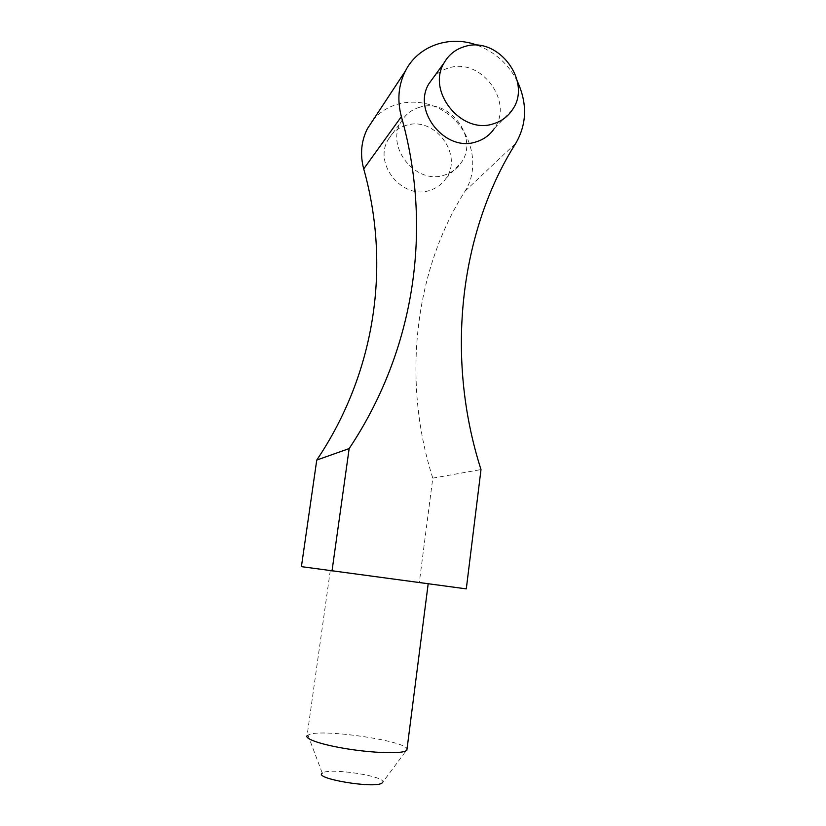 <?xml version="1.0" encoding="UTF-8"?>
<svg xmlns="http://www.w3.org/2000/svg" width="826" height="826" viewBox="0 0 826 826"><rect width="100%" height="100%" fill="white"/><g stroke="black" fill="none" stroke-linecap="round" stroke-linejoin="round"><path stroke-width="0.62" stroke-dasharray="4.13 3.1" d="M419.587 107.277C411.41 109.713 405.215 114.628 401.002 122.021C385.184 147.524 416.397 185.272 444.533 175.04C451.615 172.799 457.201 168.638 461.29 162.557C479.452 137.808 449.137 97.375 419.587 107.277M406.051 125.397C398.204 127.762 392.236 132.501 388.179 139.615C372.96 164.137 402.881 200.222 429.933 190.31C436.748 188.142 442.127 184.126 446.071 178.282C463.572 154.462 434.466 115.764 406.051 125.397M373.156 119.987C390.832 98.273 425.731 96.26 449.024 114.783C472.524 133.038 479.916 167.812 465.079 191.116C415.096 269.328 401.23 379.217 432.783 478.14L419.329 582.33L301.407 566.646M419.329 582.33L466.298 588.876M427.176 583.559L330.276 570.601L427.176 583.559M432.783 478.14L481 469.571M517.386 81.413C508.558 64.252 495.28 52.214 477.531 45.316M512.357 109.817L494.382 128.381C513.937 101.639 481.011 57.428 449.024 67.877C443.118 69.529 438.069 72.543 433.867 76.921M330.276 570.601L307.086 735.708L309.451 734.397C324.401 728.883 405.112 740.808 407.042 748.914M307.902 735.037L322.264 773.105L323.173 772.599C332.238 767.963 384.72 776.192 382.892 782.026L406.939 749.688M465.079 191.116L515.847 143.187M388.179 139.615L401.002 122.021M446.071 178.282L461.29 162.557"/><path stroke-width="1.24" d="M517.386 81.413C527.432 103.312 526.926 123.9 515.847 143.187C460.061 231.094 444.749 356.378 481 469.571L466.298 588.876L301.407 566.646L316.761 460.061C375.469 372.908 391.008 266.075 363.719 168.917L401.384 116.631C397.048 100.307 398.369 85.13 405.349 71.088C417.997 45.667 449.922 34.702 477.531 45.316M373.156 119.987L367.374 128.753C361.158 141.215 359.94 154.596 363.719 168.917M316.761 460.061L349.161 448.57C415.736 348.768 432.638 227.367 401.384 116.631M332 571.024L349.161 448.57M433.867 76.921L428.911 83.725C411.823 111.324 445.823 152.717 476.272 141.804C483.943 139.439 489.983 134.958 494.382 128.381M407.042 748.914L406.877 750.153L405.711 750.989C400.042 753.839 373.858 753.044 348.252 749.027C322.594 745.042 304.36 738.96 307.086 735.708M465.017 46.462C455.807 49.085 448.828 54.557 444.089 62.89C426.319 91.614 461.848 134.999 493.535 123.745C501.516 121.308 507.784 116.662 512.357 109.817C532.656 82.011 498.326 35.735 465.017 46.462M382.892 782.026L381.86 783.193C373.693 788.768 313.054 778.412 322.264 773.105M367.374 128.753L405.349 71.088M428.178 583.806L406.877 750.153M428.911 83.725L444.089 62.89"/></g></svg>
